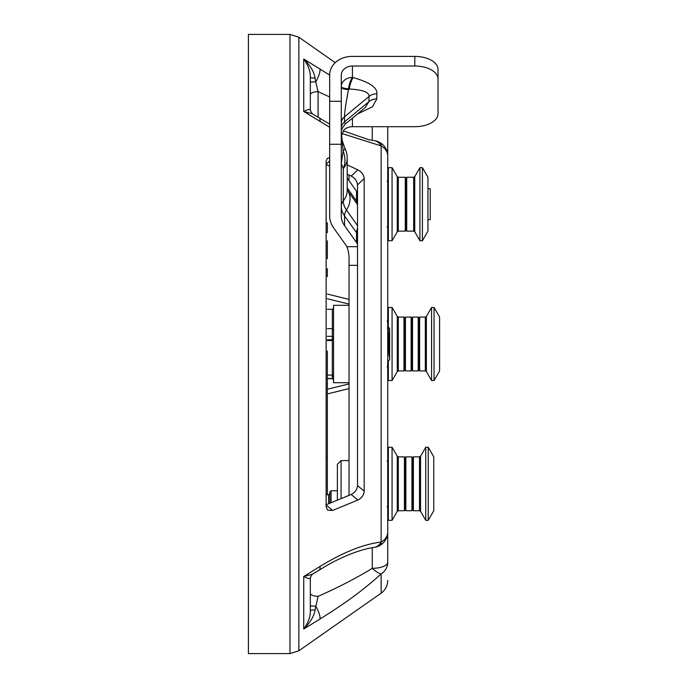 <?xml version="1.0" encoding="UTF-8"?>
<svg xmlns="http://www.w3.org/2000/svg" width="688" height="688" viewBox="0 0 688 688"><rect width="100%" height="100%" fill="white"/><g stroke="black" fill="none" stroke-linecap="round" stroke-linejoin="round"><path stroke-width="1.03" d="M387.731 531.652L387.731 562.259A15.48 6.063 180 0 1 372.251 568.322C356.221 578.187 338.161 587.526 318.071 596.333A7.74 3.191 0 0 1 310.331 593.133M310.331 599.644L310.331 577.593A7.74 7.078 180 0 0 310.331 577.619L310.331 591.714L310.331 577.619C310.451 579.15 308.25 578.789 303.726 576.518L319.963 566.465C343.338 552.189 363.728 544.07 381.126 542.101A15.48 12.307 0 0 0 387.731 532.022L387.731 155.978A15.48 12.307 180 0 0 381.126 145.899L341.867 133.515M387.731 126.704L387.731 156.348M387.731 268.389L387.731 296.614M387.731 300.845L387.731 313.754M387.731 419.611L387.731 460.883L387.731 419.611M387.731 530.061L387.731 513.463M387.731 545.025L387.731 562.259A15.48 14.285 180 0 1 381.126 573.964A15.48 4.291 -132.7 0 1 372.251 568.322L372.251 547.648M387.731 508.638L387.731 528.934M387.731 174.537L387.731 159.066M387.731 157.518L387.731 142.975M387.731 218.586L387.731 183.593M387.731 504.407L387.731 477.515M387.731 410.512L387.731 366.867M329.672 127.246L303.726 111.482C308.25 109.211 310.451 108.85 310.331 110.381L310.331 110.415A7.74 7.078 180 0 1 310.331 110.381L310.331 94.867A7.74 3.191 0 0 1 318.071 91.667L329.672 96.965M319.963 68.946A15.48 4.489 121.7 0 1 315.74 81.838L315.078 78.131A7.74 0.826 0 0 1 310.331 77.366C310.451 71.285 308.25 65.154 303.726 58.979L329.672 75.078M329.672 157.526L327.239 158.421L326.138 161.31L326.138 506.626L327.497 510.057M347.199 164.931L357.846 169.824C361.699 171.923 363.814 174.847 364.184 178.596L364.184 491.172C363.814 495.154 361.699 498.112 357.846 500.056L351.19 494.466C355.042 492.522 357.158 489.564 357.528 485.59L364.184 491.172M364.184 178.596L357.528 184.831L357.528 485.59M357.846 169.824L351.19 176.059C355.042 178.158 357.158 181.082 357.528 184.831M326.138 164.552L329.672 166.178M347.199 174.227L351.19 176.059M327.359 294.077L349.031 299.392M326.138 504.777L351.19 494.466M349.031 388.608L327.359 393.923M327.557 510.109L332.579 510.453L357.846 500.056M387.731 580.509C387.593 585.806 385.392 590.037 381.126 593.185L381.126 573.964C362.352 590.889 345.058 603.324 319.963 619.054L303.726 629.021C310.374 622.425 314.158 616.044 315.078 609.869L318.071 596.333M381.126 544.328L381.126 542.101A15.48 10.879 83.1 0 1 374.117 547.381L368.484 548.37C355.808 551.346 342.211 556.893 327.694 564.994L312.249 574.265L303.726 576.518L303.726 629.021C308.25 622.846 310.451 616.715 310.331 610.634A7.74 0.826 0 0 1 315.078 609.869M319.963 566.465A15.48 4.489 58.3 0 1 319.206 569.982M319.963 619.054A15.48 4.489 -121.7 0 0 315.74 606.162A7.74 0.499 0 0 1 310.331 605.689M310.331 601.57L310.331 597.322M310.331 608.209L310.331 607.564M310.331 591.714L310.331 610.634M349.031 383.904L327.359 389.236M327.359 298.764L349.031 304.096M310.331 96.286L310.331 88.356M310.331 77.366L310.331 110.415M310.331 90.678L310.331 88.391M310.331 80.462L310.331 79.791M318.071 117.321L318.071 91.667L315.74 81.838A7.74 0.499 0 0 0 310.331 82.311M315.078 78.131C314.158 71.956 310.374 65.575 303.726 58.979L303.726 111.482L312.249 113.735L329.672 124.098M381.126 143.672L381.126 145.899A15.48 10.879 -83.1 0 0 374.117 140.619L374.117 140.619A15.48 15.48 0 0 1 387.731 155.978M319.963 121.535A15.48 4.489 -58.3 0 0 319.206 118.018M248.411 344L248.411 653.6L289.975 653.6L289.975 34.4L248.411 34.4L248.411 344M327.359 336.337L332.313 336.337L333.551 337.877M327.359 339.752L332.313 339.752L332.313 328.64L327.359 328.64M327.359 309.325L332.313 309.325L332.313 328.64L333.551 329.432M349.031 305.3L333.551 305.3L333.551 382.7L349.031 382.7M333.551 379.914L332.313 378.675L332.313 340.551L333.551 338.96M327.359 375.089L332.313 375.089L333.551 376.826M333.551 340.603L332.313 339.752L332.313 340.551L327.359 340.551M327.359 378.503L332.313 378.503L333.551 379.561M387.826 328.142L388.436 327.153L389.649 328.365L389.649 359.635L387.731 361.553M388.29 327.66L389.365 357.149L387.731 346.27M389.365 347.44L388.634 334.033L387.894 328.081L387.275 328.081M389.365 357.149L387.731 330.429M349.031 180.66L349.031 175.07M349.031 495.351L349.031 261.879C349.28 255.566 348.558 250.492 346.872 246.682L357.528 246.682M357.528 244.025A58.041 32.499 180 0 0 356.522 242.511L344.568 225.673A46.44 26.006 0 0 1 341.282 216.066L341.282 144.274L329.672 144.274L329.672 216.066A58.041 32.499 180 0 0 333.783 228.081L345.746 244.911A46.44 26.006 0 0 1 346.872 246.682M329.672 144.274L329.672 74.88A22.291 18.473 0 0 1 351.964 56.407L414.812 56.407A23.22 13.003 0 0 1 438.032 69.411L438.032 113.701A23.22 13.003 180 0 1 414.812 126.704L352.428 126.704A11.146 9.236 0 0 0 343.983 129.903L341.446 135.579M329.672 89.113L329.672 92.08M329.672 95.365L329.672 98.917M329.672 125.259L329.672 126.798M329.672 122.989L329.672 121.32M329.672 144.962L329.672 143.99M329.672 163.95L329.672 167.442M329.672 171.604L329.672 175.259M357.528 202.521A58.041 32.499 180 0 0 356.522 200.999L356.522 191.204A58.041 32.499 0 0 1 357.528 192.726M356.522 191.204L347.199 178.08M357.373 114.045L372.414 106.821L376.852 98.9L376.852 93.826C377.497 87.625 369.611 82.216 353.211 77.606L352.428 77.426L352.428 66.022A11.146 9.236 180 0 0 341.282 75.259L341.282 144.274M352.428 66.022L414.812 66.022L414.812 56.407M341.282 119.351A22.291 18.473 180 0 1 342.727 118.749M341.282 120.538L341.282 130.479M341.282 132.38L342.168 140.404L344.851 148.212A22.291 3.457 -26.5 0 1 343.097 150.956A22.291 19.574 67.2 0 1 343.303 168.594L341.282 163.606L343.106 150.956L341.282 132.345M341.282 131.064L341.282 128.647M341.282 94.781L341.282 101.463M341.282 118.319L341.282 109.667M341.282 113.666L341.282 116.994M353.211 77.606A11.146 3.492 -77.1 0 0 349.272 88.984L348.481 88.804A11.146 2.288 180 0 1 341.282 86.662A11.146 9.236 0 0 1 352.428 77.426A11.146 3.492 -77.1 0 0 348.481 88.804L348.481 89.638C345.746 104.043 344.439 113.09 344.542 116.771L344.542 121.845L345.316 124.038C342.142 127.891 340.801 130.746 341.282 132.621L341.282 132.612M438.032 79.025A23.22 13.003 180 0 0 414.812 66.022M345.316 124.038L365.122 107.629L368.974 101.609L344.542 121.845A11.146 9.236 180 0 0 341.282 128.381M341.282 87.496A11.146 2.288 180 0 0 348.481 89.638L349.272 88.984C362.937 89.793 369.508 92.304 368.974 96.526L344.542 116.771A11.146 9.236 180 0 0 341.282 123.298L341.282 121.939M329.672 91.16L329.672 92.889M427.945 188.718L430.249 188.718L430.249 219.678L427.945 219.678M341.085 498.628L341.085 460.582L349.031 460.582M337.369 500.15L337.369 464.297L341.085 460.582M337.369 490.75L331.074 490.75L329.836 491.989L329.836 503.255M331.074 490.75L331.074 502.747M427.945 204.198L427.945 177.263L422.406 167.666L422.406 240.731L427.945 231.134L427.945 204.198M397.251 176.644L392.065 167.666L392.065 240.731L397.251 231.753L397.251 176.644L398.318 177.263L405.284 177.263L405.284 231.134L405.997 229.895L405.997 178.502L406.711 177.263L413.677 177.263L414.744 176.644L419.929 167.666L419.929 240.731L422.406 240.731M406.711 177.263L406.711 231.134L413.677 231.134L414.744 231.753L419.929 240.731M392.065 167.666L388.35 167.666L388.35 240.731L392.065 240.731M433.767 483.802L433.767 456.866L428.228 447.269L428.228 520.334L433.767 510.737L433.767 483.802M405.86 456.866L405.86 510.737L405.137 509.498L405.137 458.105L405.86 456.866L411.957 456.866L411.957 510.737L412.671 509.498L412.671 458.105L413.393 456.866L419.491 456.866L420.566 456.247L425.752 447.269L425.752 520.334L428.228 520.334M404.424 456.866L404.424 510.737L398.318 510.737L398.318 456.866L404.424 456.866L405.137 458.105M413.393 456.866L413.393 510.737L419.491 510.737L420.566 511.356L425.752 520.334M397.251 511.356L397.251 456.247L392.065 447.269L392.065 520.334L397.251 511.356L398.318 510.737M392.065 520.334L388.35 520.334L388.35 447.269L392.065 447.269M439.589 344L439.589 317.065L434.051 307.467L434.051 380.533L439.589 370.935L439.589 344M405.43 317.065L405.43 370.935L404.716 369.697L404.716 318.303L405.43 317.065L411.106 317.065L411.106 370.935L411.82 369.697L411.82 318.303L412.533 317.065L418.209 317.065L418.209 370.935L418.923 369.697L418.923 318.303L419.637 317.065L425.313 317.065L426.388 316.446L431.574 307.467L431.574 380.533L434.051 380.533M412.533 317.065L412.533 370.935L418.209 370.935M403.994 317.065L403.994 370.935L398.318 370.935L398.318 317.065L403.994 317.065L404.716 318.303M419.637 317.065L419.637 370.935L425.313 370.935L426.388 371.554L431.574 380.533M397.251 371.554L397.251 316.446L392.065 307.467L392.065 380.533L397.251 371.554L398.318 370.935M388.35 327.239L388.35 307.467L392.065 307.467M388.35 360.933L388.35 380.533L392.065 380.533M327.359 276.696L327.359 268.664M327.359 415.939L327.359 401.947M327.359 258.757L327.359 240.809M327.359 433.01L327.359 447.75M327.359 350.975L327.359 494.775M327.359 429.802L327.359 419.895M327.359 232.768L327.359 222.86L326.138 222.86M381.126 542.101L381.126 145.899M381.126 593.185L298.85 650.796L298.85 37.204L289.975 34.4M326.138 164.251L329.672 160.94M332.579 510.453L325.931 504.863M372.251 126.704L372.251 140.352M349.031 265.336L357.528 265.336M341.282 101.291L329.672 101.291M343.303 179.981L343.303 168.594A22.291 18.473 0 0 0 347.199 158.171A22.291 22.291 0 0 0 344.851 148.212M357.528 225.63L346.451 210.029A44.41 24.871 0 0 1 343.303 200.844A11.601 9.615 180 0 0 341.282 206.271A46.44 26.006 180 0 0 344.568 215.877A11.601 8.935 144.6 0 1 346.451 210.029A22.291 17.157 -35.4 0 0 347.526 190.507L347.122 189.811M343.303 168.594L343.303 200.844A22.291 18.473 0 0 0 347.199 190.413L347.199 158.171M344.568 225.673L344.568 215.877L356.522 232.716A11.601 8.935 144.6 0 1 357.528 228.45M357.106 203.992A11.601 8.935 -35.4 0 1 356.522 200.999L347.199 187.876M356.522 242.511L356.522 232.716A58.041 32.499 0 0 1 357.528 234.23M352.428 126.704L352.428 118.147M376.852 98.9A11.146 9.236 0 0 0 368.974 101.609L368.974 96.526A11.146 9.236 -0 0 1 376.852 93.826M328.597 503.762L328.597 494.775L326.138 494.775M414.744 176.644L414.744 231.753M413.677 177.263L413.677 231.134M398.318 177.263L398.318 231.134L405.284 231.134M420.566 456.247L420.566 511.356M419.491 456.866L419.491 510.737M426.388 316.446L426.388 371.554M425.313 317.065L425.313 370.935M327.359 457.83L326.138 457.83M335.237 62.677L298.85 37.204M343.174 130.823L368.725 139.681L374.117 140.619M312.249 113.735L310.331 110.381M310.331 577.585L312.249 574.265M374.117 547.381A15.48 15.48 0 0 0 387.731 532.022M298.85 650.796L289.975 653.6M332.313 378.675L327.359 378.675M332.313 309.325L333.551 308.086M357.528 204.577L347.526 190.507M341.282 105.617L341.282 94.265M329.672 120.95L329.672 122.258M329.672 126.024L329.672 127.375M329.672 128.243L329.672 128.957M328.597 494.775L329.836 493.537M419.929 167.666L422.406 167.666M397.251 231.753L398.318 231.134M405.997 178.502L405.284 177.263M405.997 229.895L406.711 231.134M387.112 181.443L388.35 180.204M387.112 226.954L388.35 228.192M425.752 447.269L428.228 447.269M412.671 458.105L411.957 456.866M405.86 510.737L411.957 510.737M405.137 509.498L404.424 510.737M397.251 456.247L398.318 456.866M387.112 461.046L388.35 459.808M387.112 506.557L388.35 507.796M412.671 509.498L413.393 510.737M431.574 307.467L434.051 307.467M405.43 370.935L411.106 370.935M411.82 318.303L411.106 317.065M411.82 369.697L412.533 370.935M418.923 318.303L418.209 317.065M418.923 369.697L419.637 370.935M397.251 316.446L398.318 317.065M387.112 321.244L388.35 320.006M387.112 366.756L388.35 367.994M404.716 369.697L403.994 370.935"/></g></svg>
